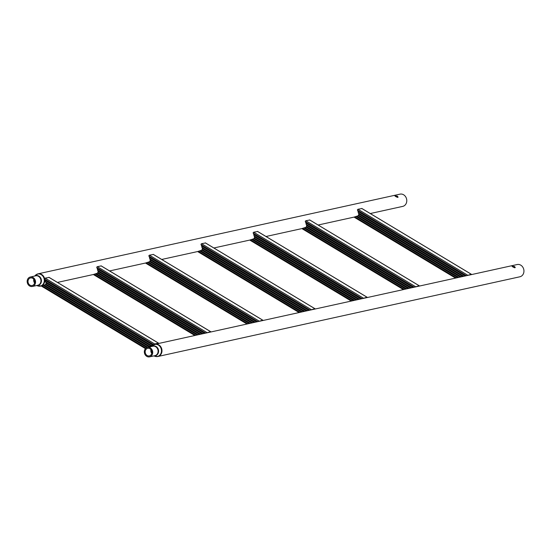 <?xml version="1.0" encoding="UTF-8"?>
<svg xmlns="http://www.w3.org/2000/svg" width="551" height="551" viewBox="0 0 551 551"><rect width="100%" height="100%" fill="white"/><g stroke="black" fill="none" stroke-linecap="round" stroke-linejoin="round"><path stroke-width="0.83" d="M512.829 266.932L515.268 267.593L514.593 266.539L512.003 266.243L512.829 266.932M514.724 267.8L512.912 266.98M150.946 349.651A3.871 3.327 -102.4 0 0 151.759 353.356M145.478 350.298A3.871 3.327 -102.4 0 0 145.946 354.396A3.871 3.327 -102.4 0 0 149.355 355.912A3.871 3.327 -102.4 0 0 151.566 353.956A3.871 3.327 -102.4 0 0 151.098 349.857A3.871 3.327 -102.4 0 0 147.689 348.342A3.871 3.327 -102.4 0 0 145.478 350.298M152.331 354.417A4.842 4.16 -102.4 0 0 151.739 349.286A4.842 4.16 -102.4 0 0 147.482 347.399A4.842 4.16 -102.4 0 0 144.713 349.837A4.842 4.16 -102.4 0 0 145.299 354.968A4.842 4.16 -102.4 0 0 149.562 356.855A4.842 4.16 -102.4 0 0 152.331 354.417M153.688 344.857A6.275 5.386 77.6 0 1 155.196 344.23L517.169 264.535A6.275 5.386 77.6 0 1 522.685 266.98A6.275 5.386 77.6 0 1 523.45 273.627A6.275 5.386 77.6 0 1 519.862 276.788L157.896 356.49A6.275 5.386 77.6 0 1 156.264 356.552M395.666 196.542L398.104 197.203L397.429 196.149L394.84 195.853L395.666 196.542M397.56 197.41L395.749 196.59M33.783 279.261A3.871 3.327 -102.4 0 0 34.596 282.966M28.315 279.908A3.871 3.327 -102.4 0 0 28.783 284.006A3.871 3.327 -102.4 0 0 32.192 285.521A3.871 3.327 -102.4 0 0 34.403 283.565A3.871 3.327 -102.4 0 0 33.935 279.467A3.871 3.327 -102.4 0 0 30.525 277.959A3.871 3.327 -102.4 0 0 28.315 279.908M35.168 284.027A4.842 4.16 -102.4 0 0 34.575 278.896A4.842 4.16 -102.4 0 0 30.319 277.008A4.842 4.16 -102.4 0 0 27.55 279.453A4.842 4.16 -102.4 0 0 28.135 284.578A4.842 4.16 -102.4 0 0 32.399 286.465A4.842 4.16 -102.4 0 0 35.168 284.027M36.524 274.467A6.275 5.386 77.6 0 1 38.033 273.84L400.005 194.145A6.275 5.386 77.6 0 1 405.522 196.59A6.275 5.386 77.6 0 1 406.287 203.236A6.275 5.386 77.6 0 1 402.698 206.398L370.293 213.533M465.244 275.968L358.074 211.577L357.392 209.821L357.957 209.256L361.876 208.54M358.074 211.577L358.308 212.893L463.818 276.278M361.704 208.43L471.25 274.246L466.966 275.59M471.25 274.246L471.422 274.605M358.308 212.893L358.901 214.112L358.226 215.737L354.424 216.984L354.472 217.383L455.539 278.103M455.608 278.09L354.472 217.383M356.049 216.46L457.812 277.601M356.958 216.144L458.866 277.373M358.226 215.737L460.292 277.057M358.639 215.117L461.345 276.822M358.901 214.112L462.771 276.512M413.105 287.45L305.936 223.059L305.254 221.302L305.819 220.737L309.745 220.014M305.936 223.059L306.17 224.367L411.68 287.76M309.566 219.911L419.111 285.721L414.827 287.064M419.111 285.721L419.283 286.086M306.17 224.367L306.762 225.593L306.087 227.219L302.285 228.465L302.334 228.865L403.401 289.585M403.47 289.571L302.334 228.865M303.911 227.942L405.681 289.082M304.82 227.625L406.728 288.848M306.087 227.219L408.153 288.538M306.501 226.599L409.207 288.304M306.762 225.593L410.633 287.994M360.967 298.924L253.797 234.54L253.116 232.784L253.68 232.212L257.606 231.496M253.797 234.54L254.032 235.849L359.541 299.241M257.427 231.392L366.973 297.203L362.689 298.546M366.973 297.203L367.145 297.568M254.032 235.849L254.624 237.068L253.949 238.7L250.147 239.947L250.195 240.339L351.262 301.066M351.331 301.046L250.195 240.339M251.773 239.423L353.542 300.564M252.682 239.106L354.589 300.329M253.949 238.7L356.015 300.019M254.362 238.08L357.069 299.785M254.624 237.068L358.494 299.469M308.829 310.406L201.659 246.021L200.977 244.265L201.542 243.694L205.468 242.977M201.659 246.021L201.893 247.33L307.41 310.723M205.289 242.867L314.835 308.684L310.55 310.027M314.835 308.684L315.007 309.049M201.893 247.33L202.486 248.549L201.811 250.175L198.009 251.428L198.057 251.821L299.124 312.541M299.193 312.527L198.057 251.821M199.634 250.905L301.404 312.045M200.543 250.588L302.451 311.811M201.811 250.175L303.876 311.494M202.224 249.562L304.93 311.267M202.486 248.549L306.356 310.95M256.69 321.887L149.521 257.496L148.839 255.74L149.404 255.175L153.33 254.459M149.521 257.496L149.755 258.812L255.271 322.197M153.15 254.348L262.696 320.165L258.412 321.508M262.696 320.165L262.868 320.524M149.755 258.812L150.347 260.031L149.679 261.656L145.87 262.903L145.919 263.302L246.986 324.022M247.055 324.009L145.919 263.302M147.496 262.379L249.266 323.52M148.405 262.062L250.312 323.292M149.679 261.656L251.738 322.976M150.086 261.036L252.792 322.741M150.347 260.031L254.218 322.431M204.552 333.369L97.382 268.978L96.701 267.221L97.265 266.656L101.191 265.933M97.382 268.978L97.617 270.286L203.133 333.679M101.012 265.83L210.558 331.64L206.281 332.983M210.558 331.64L210.73 332.005M97.617 270.286L98.209 271.512L97.541 273.138L93.732 274.384L93.78 274.784L194.847 335.504M194.916 335.49L93.78 274.784M95.357 273.861L197.127 335.001M96.267 273.544L198.181 334.767M97.541 273.138L199.6 334.457M97.947 272.518L200.654 334.223M98.209 271.512L202.079 333.913M49.053 277.415L45.127 278.131L44.562 278.703L46.077 282.987L45.809 283.999L149.714 346.421L150.616 345.663L154.473 344.437L150.795 345.656L150.017 346.359L150.12 347.282M45.244 280.459L152.668 344.995M45.478 281.768L151.387 345.394M48.874 277.311L158.419 343.121L154.673 343.948L154.108 344.513M158.419 343.121L158.592 343.487M45.809 283.999L45.402 284.619L41.594 285.866L41.642 286.258L145.457 348.631M145.485 348.59L41.642 286.258M43.226 285.342L146.848 347.598M44.135 285.025L147.826 347.323M45.402 284.619L149.252 347.013M149.817 347.35L149.714 346.421M46.077 282.987L150.492 345.725M151.828 345.291L152.524 345.711M150.616 345.663L152.021 346.269M150.106 346.221L150.836 346.662M152.331 346.331A4.966 4.263 77.6 0 1 157.276 347.516A4.966 4.263 77.6 0 1 158.206 353.205A4.966 4.263 77.6 0 1 154.418 355.788M149.562 356.855L154.941 355.67A4.842 4.16 -102.4 0 0 157.71 353.232A4.842 4.16 -102.4 0 0 157.125 348.101A4.842 4.16 -102.4 0 0 152.861 346.214L147.482 347.399M160.982 353.356A6.151 5.283 -102.4 0 0 159.115 345.601A6.151 5.283 -102.4 0 0 152.255 346L155.196 344.23A6.275 5.386 77.6 0 1 160.72 346.682A6.275 5.386 77.6 0 1 161.484 353.329A6.275 5.386 77.6 0 1 157.896 356.49L154.487 356.118A6.151 5.283 -102.4 0 0 160.982 353.356M35.168 275.941A4.966 4.263 77.6 0 1 40.113 277.125A4.966 4.263 77.6 0 1 41.043 282.815A4.966 4.263 77.6 0 1 37.254 285.397M32.399 286.465L37.778 285.28A4.842 4.16 -102.4 0 0 40.547 282.842A4.842 4.16 -102.4 0 0 39.961 277.711A4.842 4.16 -102.4 0 0 35.698 275.824L30.319 277.008M36.8 285.494L37.323 285.735A6.151 5.283 -102.4 0 0 43.825 282.966A6.151 5.283 -102.4 0 0 41.952 275.211A6.151 5.283 -102.4 0 0 35.092 275.61L38.033 273.84A6.275 5.386 77.6 0 1 44.603 278.634M44.714 279.171A6.275 5.386 77.6 0 1 44.321 282.938A6.275 5.386 77.6 0 1 40.733 286.1A6.275 5.386 77.6 0 1 39.1 286.169M357.537 210.275L466.442 275.707M357.957 209.256L467.503 275.073M354.81 216.86L456.428 277.911M305.399 221.757L414.304 287.181M305.819 220.737L415.364 286.548M302.671 228.341L404.289 289.385M253.26 233.238L362.165 298.663M253.68 232.212L363.226 298.029M250.533 239.816L352.151 300.867M201.122 244.713L310.027 310.144M201.542 243.694L311.088 309.51M198.394 251.297L300.013 312.348M148.984 256.194L257.889 321.626M149.404 255.175L258.949 320.992M146.256 262.779L247.874 323.83M96.845 267.676L205.75 333.1M97.265 266.656L206.811 332.467M94.118 274.26L195.736 335.304M44.707 279.157L153.715 344.644M45.127 278.131L154.673 343.948M41.986 285.735L145.912 348.177M151.883 346.434L152.255 346M153.963 355.884L154.487 356.118M34.72 276.044L35.092 275.61M37.323 285.735L41.587 285.914M57.462 282.415L93.725 274.432M109.601 270.934L145.863 262.951M161.739 259.452L198.002 251.47M213.878 247.978L250.133 239.995M266.016 236.496L302.272 228.513M318.154 225.015L354.41 217.032M361.814 208.443L471.36 274.26M309.676 219.925L419.221 285.735M257.537 231.399L367.083 297.216M205.399 242.881L314.952 308.698M153.261 254.362L262.813 320.179M101.122 265.844L210.675 331.654M48.984 277.318L158.536 343.135"/></g></svg>
